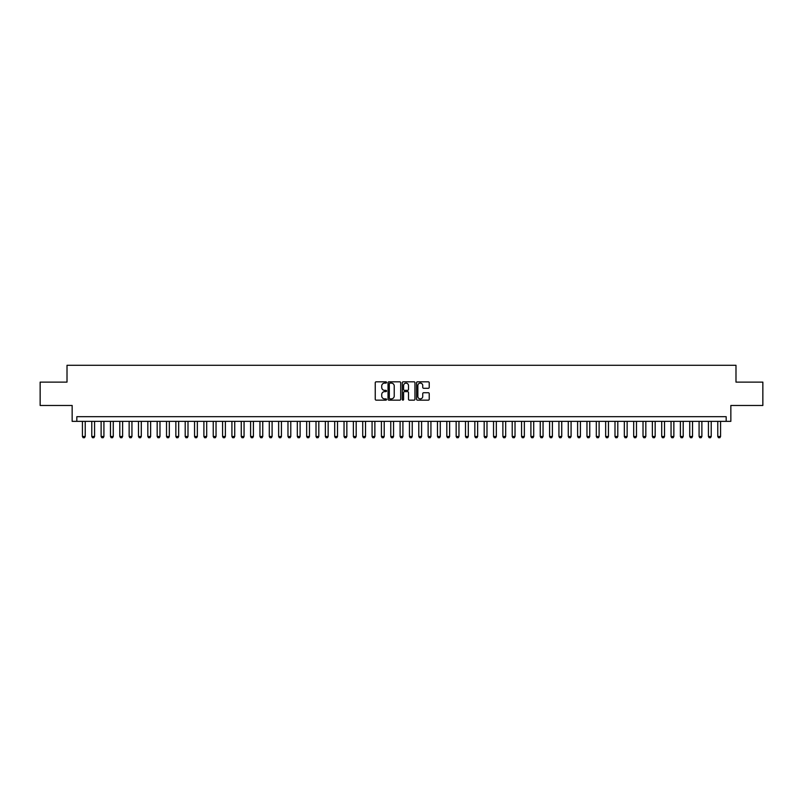 <?xml version="1.0" encoding="UTF-8"?>
<svg xmlns="http://www.w3.org/2000/svg" width="803" height="803" viewBox="0 0 803 803"><rect width="100%" height="100%" fill="white"/><g stroke="black" fill="none" stroke-linecap="round" stroke-linejoin="round"><path stroke-width="1.2" d="M386.554 382.459A0.642 0.642 0 0 0 385.912 381.816L376.165 381.816A0.913 0.913 0 0 0 375.252 382.74L375.252 399.242A0.913 0.913 0 0 0 376.165 400.155L385.912 400.155A0.642 0.642 0 0 0 386.554 399.523A0.642 0.642 0 0 0 385.912 398.88L384.647 398.88A2.931 2.931 0 0 1 381.716 395.939L381.716 394.564A2.931 2.931 0 0 1 384.647 391.633L385.912 391.633A0.642 0.642 0 0 0 386.554 390.991A0.642 0.642 0 0 0 385.912 390.348L384.647 390.348A2.931 2.931 0 0 1 381.716 387.407L381.716 386.032A2.931 2.931 0 0 1 384.647 383.101L385.912 383.101A0.642 0.642 0 0 0 386.554 382.459M428.3 388.281A0.913 0.913 0 0 0 429.224 387.367L429.224 382.74A0.913 0.913 0 0 0 428.3 381.816L417.48 381.816A0.913 0.913 0 0 0 416.566 382.74L416.566 399.242A0.913 0.913 0 0 0 417.48 400.155L428.3 400.155A0.913 0.913 0 0 0 429.224 399.242L429.224 393.651A0.913 0.913 0 0 0 428.3 392.727L423.673 392.727A0.913 0.913 0 0 0 422.749 393.651L422.749 396.421A2.449 2.449 0 0 1 420.3 398.88A2.449 2.449 0 0 1 417.851 396.421L417.851 385.55A2.449 2.449 0 0 1 420.3 383.101A2.449 2.449 0 0 1 422.749 385.55L422.749 387.367A0.913 0.913 0 0 0 423.673 388.281L428.3 388.281M726.173 421.354L730.85 421.354L730.85 405.475L762.85 405.475L762.85 382.118L735.99 382.118L735.99 365.295L67.01 365.295L67.01 382.118L40.15 382.118L40.15 405.475L72.15 405.475L72.15 421.354L726.173 421.354L726.173 416.687L76.827 416.687L76.827 421.354M400.697 382.74A0.913 0.913 0 0 0 399.784 381.816L388.963 381.816A0.913 0.913 0 0 0 388.04 382.74L388.04 399.242A0.913 0.913 0 0 0 388.963 400.155L399.784 400.155A0.913 0.913 0 0 0 400.697 399.242L400.697 382.74M403.216 381.816L414.037 381.816A0.913 0.913 0 0 1 414.96 382.74L414.96 399.242A0.913 0.913 0 0 1 414.037 400.155L409.41 400.155A0.913 0.913 0 0 1 408.496 399.242L408.496 392.547A0.913 0.913 0 0 0 407.573 391.633L404.501 391.633A0.913 0.913 0 0 0 403.588 392.547L403.588 399.523A0.642 0.642 0 0 1 402.945 400.155A0.642 0.642 0 0 1 402.303 399.523L402.303 382.74A0.913 0.913 0 0 1 403.216 381.816M389.967 383.101A0.642 0.642 0 0 0 389.325 383.744L389.325 398.238A0.642 0.642 0 0 0 389.967 398.88L391.302 398.88A2.931 2.931 0 0 0 394.233 395.939L394.233 386.032A2.931 2.931 0 0 0 391.302 383.101L389.967 383.101M408.496 385.601A2.449 2.449 0 0 0 406.037 383.151A2.449 2.449 0 0 0 403.588 385.601L403.588 389.425A0.913 0.913 0 0 0 404.501 390.348L407.573 390.348A0.913 0.913 0 0 0 408.496 389.425L408.496 385.601M82.428 421.354L82.428 436.491L85.228 436.491L85.228 421.354M85.228 436.491L84.526 437.705L83.131 437.705L82.428 436.491M91.773 421.354L91.773 436.491L94.573 436.491L94.573 421.354M94.573 436.491L93.871 437.705L92.475 437.705L91.773 436.491M101.118 421.354L101.118 436.491L103.918 436.491L103.918 421.354M103.918 436.491L103.216 437.705L101.82 437.705L101.118 436.491M110.463 421.354L110.463 436.491L113.263 436.491L113.263 421.354M113.263 436.491L112.561 437.705L111.155 437.705L110.463 436.491M119.798 421.354L119.798 436.491L122.608 436.491L122.608 421.354M122.608 436.491L121.905 437.705L120.5 437.705L119.798 436.491M129.142 421.354L129.142 436.491L131.943 436.491L131.943 421.354M131.943 436.491L131.25 437.705L129.845 437.705L129.142 436.491M138.487 421.354L138.487 436.491L141.288 436.491L141.288 421.354M141.288 436.491L140.585 437.705L139.19 437.705L138.487 436.491M147.832 421.354L147.832 436.491L150.633 436.491L150.633 421.354M150.633 436.491L149.93 437.705L148.535 437.705L147.832 436.491M157.177 421.354L157.177 436.491L159.978 436.491L159.978 421.354M159.978 436.491L159.275 437.705L157.88 437.705L157.177 436.491M166.522 421.354L166.522 436.491L169.323 436.491L169.323 421.354M169.323 436.491L168.62 437.705L167.215 437.705L166.522 436.491M175.857 421.354L175.857 436.491L178.667 436.491L178.667 421.354M178.667 436.491L177.965 437.705L176.56 437.705L175.857 436.491M185.202 421.354L185.202 436.491L188.002 436.491L188.002 421.354M188.002 436.491L187.31 437.705L185.905 437.705L185.202 436.491M194.547 421.354L194.547 436.491L197.347 436.491L197.347 421.354M197.347 436.491L196.645 437.705L195.249 437.705L194.547 436.491M203.892 421.354L203.892 436.491L206.692 436.491L206.692 421.354M206.692 436.491L205.99 437.705L204.594 437.705L203.892 436.491M213.237 421.354L213.237 436.491L216.037 436.491L216.037 421.354M216.037 436.491L215.334 437.705L213.939 437.705L213.237 436.491M222.582 421.354L222.582 436.491L225.382 436.491L225.382 421.354M225.382 436.491L224.679 437.705L223.274 437.705L222.582 436.491M231.916 421.354L231.916 436.491L234.727 436.491L234.727 421.354M234.727 436.491L234.024 437.705L232.619 437.705L231.916 436.491M241.261 421.354L241.261 436.491L244.062 436.491L244.062 421.354M244.062 436.491L243.369 437.705L241.964 437.705L241.261 436.491M250.606 421.354L250.606 436.491L253.407 436.491L253.407 421.354M253.407 436.491L252.704 437.705L251.309 437.705L250.606 436.491M259.951 421.354L259.951 436.491L262.752 436.491L262.752 421.354M262.752 436.491L262.049 437.705L260.654 437.705L259.951 436.491M269.296 421.354L269.296 436.491L272.097 436.491L272.097 421.354M272.097 436.491L271.394 437.705L269.999 437.705L269.296 436.491M278.641 421.354L278.641 436.491L281.441 436.491L281.441 421.354M281.441 436.491L280.739 437.705L279.334 437.705L278.641 436.491M287.976 421.354L287.976 436.491L290.786 436.491L290.786 421.354M290.786 436.491L290.084 437.705L288.678 437.705L287.976 436.491M297.321 421.354L297.321 436.491L300.121 436.491L300.121 421.354M300.121 436.491L299.429 437.705L298.023 437.705L297.321 436.491M306.666 421.354L306.666 436.491L309.466 436.491L309.466 421.354M309.466 436.491L308.764 437.705L307.368 437.705L306.666 436.491M316.011 421.354L316.011 436.491L318.811 436.491L318.811 421.354M318.811 436.491L318.108 437.705L316.713 437.705L316.011 436.491M325.356 421.354L325.356 436.491L328.156 436.491L328.156 421.354M328.156 436.491L327.453 437.705L326.058 437.705L325.356 436.491M334.7 421.354L334.7 436.491L337.501 436.491L337.501 421.354M337.501 436.491L336.798 437.705L335.393 437.705L334.7 436.491M344.035 421.354L344.035 436.491L346.846 436.491L346.846 421.354M346.846 436.491L346.143 437.705L344.738 437.705L344.035 436.491M353.38 421.354L353.38 436.491L356.181 436.491L356.181 421.354M356.181 436.491L355.488 437.705L354.083 437.705L353.38 436.491M362.725 421.354L362.725 436.491L365.526 436.491L365.526 421.354M365.526 436.491L364.823 437.705L363.428 437.705L362.725 436.491M372.07 421.354L372.07 436.491L374.871 436.491L374.871 421.354M374.871 436.491L374.168 437.705L372.773 437.705L372.07 436.491M381.415 421.354L381.415 436.491L384.215 436.491L384.215 421.354M384.215 436.491L383.513 437.705L382.118 437.705L381.415 436.491M390.76 421.354L390.76 436.491L393.56 436.491L393.56 421.354M393.56 436.491L392.858 437.705L391.452 437.705L390.76 436.491M400.095 421.354L400.095 436.491L402.905 436.491L402.905 421.354M402.905 436.491L402.203 437.705L400.797 437.705L400.095 436.491M409.44 421.354L409.44 436.491L412.24 436.491L412.24 421.354M412.24 436.491L411.548 437.705L410.142 437.705L409.44 436.491M418.785 421.354L418.785 436.491L421.585 436.491L421.585 421.354M421.585 436.491L420.882 437.705L419.487 437.705L418.785 436.491M428.129 421.354L428.129 436.491L430.93 436.491L430.93 421.354M430.93 436.491L430.227 437.705L428.832 437.705L428.129 436.491M437.474 421.354L437.474 436.491L440.275 436.491L440.275 421.354M440.275 436.491L439.572 437.705L438.177 437.705L437.474 436.491M446.819 421.354L446.819 436.491L449.62 436.491L449.62 421.354M449.62 436.491L448.917 437.705L447.512 437.705L446.819 436.491M456.154 421.354L456.154 436.491L458.965 436.491L458.965 421.354M458.965 436.491L458.262 437.705L456.857 437.705L456.154 436.491M465.499 421.354L465.499 436.491L468.3 436.491L468.3 421.354M468.3 436.491L467.607 437.705L466.202 437.705L465.499 436.491M474.844 421.354L474.844 436.491L477.644 436.491L477.644 421.354M477.644 436.491L476.942 437.705L475.547 437.705L474.844 436.491M484.189 421.354L484.189 436.491L486.989 436.491L486.989 421.354M486.989 436.491L486.287 437.705L484.892 437.705L484.189 436.491M493.534 421.354L493.534 436.491L496.334 436.491L496.334 421.354M496.334 436.491L495.632 437.705L494.236 437.705L493.534 436.491M502.879 421.354L502.879 436.491L505.679 436.491L505.679 421.354M505.679 436.491L504.977 437.705L503.571 437.705L502.879 436.491M512.214 421.354L512.214 436.491L515.024 436.491L515.024 421.354M515.024 436.491L514.321 437.705L512.916 437.705L512.214 436.491M521.559 421.354L521.559 436.491L524.359 436.491L524.359 421.354M524.359 436.491L523.666 437.705L522.261 437.705L521.559 436.491M530.903 421.354L530.903 436.491L533.704 436.491L533.704 421.354M533.704 436.491L533.001 437.705L531.606 437.705L530.903 436.491M540.248 421.354L540.248 436.491L543.049 436.491L543.049 421.354M543.049 436.491L542.346 437.705L540.951 437.705L540.248 436.491M549.593 421.354L549.593 436.491L552.394 436.491L552.394 421.354M552.394 436.491L551.691 437.705L550.296 437.705L549.593 436.491M558.938 421.354L558.938 436.491L561.739 436.491L561.739 421.354M561.739 436.491L561.036 437.705L559.631 437.705L558.938 436.491M568.273 421.354L568.273 436.491L571.084 436.491L571.084 421.354M571.084 436.491L570.381 437.705L568.976 437.705L568.273 436.491M577.618 421.354L577.618 436.491L580.418 436.491L580.418 421.354M580.418 436.491L579.726 437.705L578.321 437.705L577.618 436.491M586.963 421.354L586.963 436.491L589.763 436.491L589.763 421.354M589.763 436.491L589.061 437.705L587.666 437.705L586.963 436.491M596.308 421.354L596.308 436.491L599.108 436.491L599.108 421.354M599.108 436.491L598.406 437.705L597.01 437.705L596.308 436.491M605.653 421.354L605.653 436.491L608.453 436.491L608.453 421.354M608.453 436.491L607.751 437.705L606.355 437.705L605.653 436.491M614.998 421.354L614.998 436.491L617.798 436.491L617.798 421.354M617.798 436.491L617.095 437.705L615.69 437.705L614.998 436.491M624.332 421.354L624.332 436.491L627.143 436.491L627.143 421.354M627.143 436.491L626.44 437.705L625.035 437.705L624.332 436.491M633.677 421.354L633.677 436.491L636.478 436.491L636.478 421.354M636.478 436.491L635.785 437.705L634.38 437.705L633.677 436.491M643.022 421.354L643.022 436.491L645.823 436.491L645.823 421.354M645.823 436.491L645.12 437.705L643.725 437.705L643.022 436.491M652.367 421.354L652.367 436.491L655.168 436.491L655.168 421.354M655.168 436.491L654.465 437.705L653.07 437.705L652.367 436.491M661.712 421.354L661.712 436.491L664.513 436.491L664.513 421.354M664.513 436.491L663.81 437.705L662.415 437.705L661.712 436.491M671.057 421.354L671.057 436.491L673.858 436.491L673.858 421.354M673.858 436.491L673.155 437.705L671.75 437.705L671.057 436.491M680.392 421.354L680.392 436.491L683.202 436.491L683.202 421.354M683.202 436.491L682.5 437.705L681.095 437.705L680.392 436.491M689.737 421.354L689.737 436.491L692.537 436.491L692.537 421.354M692.537 436.491L691.845 437.705L690.439 437.705L689.737 436.491M699.082 421.354L699.082 436.491L701.882 436.491L701.882 421.354M701.882 436.491L701.18 437.705L699.784 437.705L699.082 436.491M708.427 421.354L708.427 436.491L711.227 436.491L711.227 421.354M711.227 436.491L710.525 437.705L709.129 437.705L708.427 436.491M717.772 421.354L717.772 436.491L720.572 436.491L720.572 421.354M720.572 436.491L719.869 437.705L718.474 437.705L717.772 436.491"/></g></svg>
